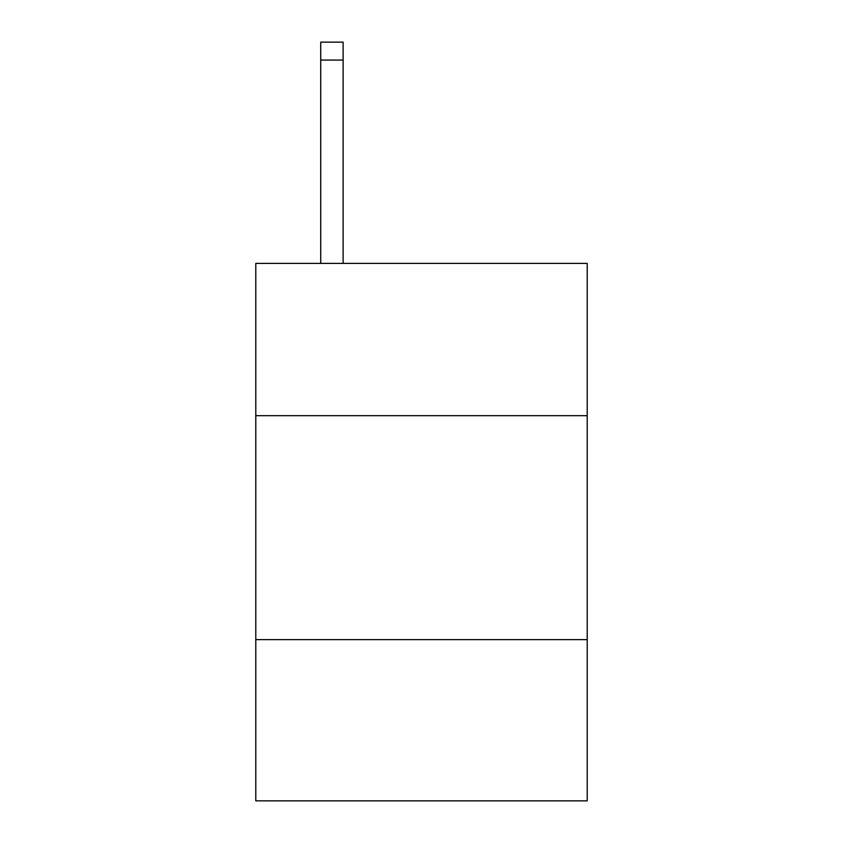 <?xml version="1.0" encoding="UTF-8"?>
<svg xmlns="http://www.w3.org/2000/svg" width="843" height="843" viewBox="0 0 843 843"><rect width="100%" height="100%" fill="white"/><g stroke="black" fill="none" stroke-linecap="round" stroke-linejoin="round"><path stroke-width="1.26" d="M587.213 415.673L587.213 263.395L255.787 263.395L255.787 415.673L587.213 415.673L587.213 800.85L255.787 800.85L255.787 415.673M587.213 639.616L255.787 639.616M343.122 263.395L343.122 60.064L320.73 60.064L320.73 42.15L343.122 42.15L343.122 60.064M320.73 263.395L320.73 60.064"/></g></svg>
